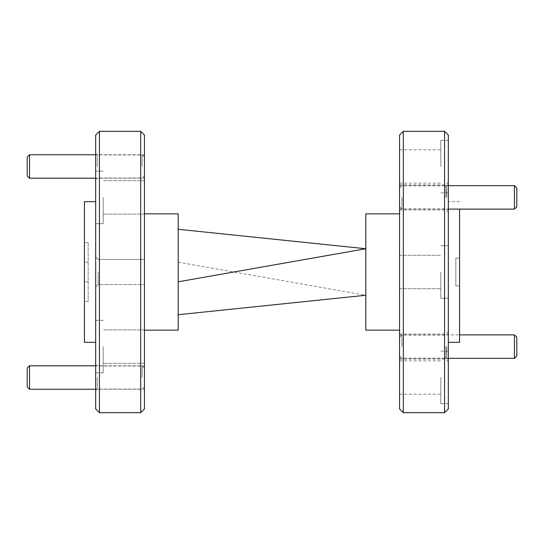 <?xml version="1.0" encoding="UTF-8"?>
<svg xmlns="http://www.w3.org/2000/svg" width="544" height="544" viewBox="0 0 544 544"><rect width="100%" height="100%" fill="white"/><g stroke="black" fill="none" stroke-linecap="round" stroke-linejoin="round"><path stroke-width="0.41" stroke-dasharray="2.72 2.04" d="M95.669 135.062L95.669 408.938M98.11 272L98.11 284.566L98.11 272M448.331 197.39L448.331 212.398L448.331 197.39M445.89 197.39L445.89 184.817L445.89 197.39M448.331 346.61L448.331 331.602L448.331 346.61M445.89 346.61L445.89 359.183L445.89 346.61M95.669 166.484L95.669 153.354L95.669 166.484M97.26 166.484L97.26 154.945L97.26 166.484M95.669 377.516L95.669 390.646L95.669 377.516M97.26 377.516L97.26 389.055L97.26 377.516M446.74 197.39L446.74 185.851L446.74 197.39M446.74 346.61L446.74 358.149L446.74 346.61M95.669 346.548L95.669 372.81L95.669 346.548M103.17 346.548L103.17 372.81L103.17 346.548M95.669 346.61L95.669 372.871L95.669 346.61M103.17 346.61L103.17 372.871L103.17 346.61M95.669 197.39L95.669 223.652L95.669 197.39M103.17 197.39L103.17 223.652L103.17 197.39M144.439 408.938L144.439 135.062M144.439 377.516L144.439 389.055L144.439 377.516M144.439 166.484L144.439 154.945L144.439 166.484M99.423 412.692L99.423 131.308M140.692 131.308L140.692 412.692M84.415 201.654L84.415 342.346M178.208 213.846L178.208 330.154M448.331 408.938L448.331 135.062M444.577 131.308L444.577 412.692M399.561 135.062L399.561 408.938M403.308 412.692L403.308 131.308M399.561 346.61L399.561 359.183L399.561 346.61M399.561 197.39L399.561 184.817L399.561 197.39M440.83 166.484L440.83 149.79L440.83 166.484M399.561 166.484L399.561 149.79L399.561 166.484M440.83 272L440.83 298.262L440.83 272M440.83 377.516L440.83 394.21L440.83 377.516M399.561 377.516L399.561 394.21L399.561 377.516M448.331 377.42L448.331 403.689L448.331 377.42M440.83 377.42L440.83 403.689L440.83 377.42M448.331 166.58L448.331 140.311L448.331 166.58M440.83 166.58L440.83 140.311L440.83 166.58M459.585 209.114L459.585 342.346M365.792 213.846L365.792 330.154M144.439 197.39L144.439 180.69L144.439 197.39M144.439 346.61L144.439 363.31L144.439 346.61M448.331 272L448.331 342.346L448.331 272M365.792 295.263L365.792 248.737L365.792 295.263L178.208 262.188L178.208 229.289L178.208 314.711L178.208 262.188M399.561 272L399.561 255.306L399.561 272M459.585 258.121L459.585 285.879L459.585 258.121L455.831 258.121L455.831 285.879L459.585 285.879L455.831 285.879L455.831 258.121L459.585 258.121M84.415 301.444L84.415 242.556L84.415 301.444L88.169 301.444L88.169 242.556L88.169 301.444M88.169 262.188L84.415 262.188M88.169 242.556L84.415 242.556M88.169 281.812L84.415 281.812M401.9 346.61L401.9 334.886L401.9 346.61M516.8 355.994L516.8 337.232M514.454 334.886L514.454 358.333M27.2 368.138L27.2 386.9M29.546 389.239L29.546 365.792M142.1 377.516L142.1 365.792L142.1 377.516M27.2 157.1L27.2 175.862M29.546 178.208L29.546 154.761M142.1 166.484L142.1 154.761L142.1 166.484M401.9 197.39L401.9 209.114L401.9 197.39M516.8 206.768L516.8 188.006M514.454 185.667L514.454 209.114M98.11 284.566L95.669 287.008L98.11 284.566L144.439 284.566L98.11 284.566M399.561 209.957L445.89 209.957L448.331 212.398M399.561 359.183L445.89 359.183L448.331 361.617M144.439 178.017L97.26 178.017L95.669 179.615M144.439 389.055L97.26 389.055L95.669 390.646M399.561 208.923L446.74 208.923L448.331 210.521M399.561 358.149L446.74 358.149L448.331 359.74M103.17 372.81L95.669 372.81M103.17 372.871L95.669 372.871M103.17 223.652L95.669 223.652L103.17 223.652M399.561 183.178L440.83 183.178M399.561 288.694L440.83 288.694L399.561 288.694M399.561 394.21L440.83 394.21M440.83 298.262L448.331 298.262L440.83 298.262M440.83 403.689L448.331 403.689M440.83 192.841L448.331 192.841M459.585 201.654L448.331 201.654M144.439 214.084L103.17 214.084L144.439 214.084M144.439 363.31L103.17 363.31L144.439 363.31M144.439 329.916L103.17 329.916L144.439 329.916M144.439 180.69L103.17 180.69L144.439 180.69M440.83 140.311L448.331 140.311M440.83 245.738L448.331 245.738L440.83 245.738M440.83 351.159L448.331 351.159M399.561 255.306L440.83 255.306L399.561 255.306M399.561 360.822L440.83 360.822M399.561 149.79L440.83 149.79M399.561 185.851L446.74 185.851L448.331 184.26M399.561 184.817L445.89 184.817L448.331 182.383M399.561 335.077L446.74 335.077L448.331 333.479M399.561 334.043L445.89 334.043L448.331 331.602M144.439 154.945L97.26 154.945L95.669 153.354M144.439 365.983L97.26 365.983L95.669 364.385M144.439 259.434L98.11 259.434L95.669 256.992L98.11 259.434L144.439 259.434M103.17 171.129L95.669 171.129L103.17 171.129M103.17 320.348L95.669 320.348M103.17 320.287L95.669 320.287M399.561 337.232L401.9 334.886L459.585 334.886M399.561 355.994L401.9 358.333L448.331 358.333M144.439 368.138L142.1 365.792L95.669 365.792M95.669 389.239L142.1 389.239L144.439 386.9M144.439 157.1L142.1 154.761L95.669 154.761M95.669 178.208L142.1 178.208L144.439 175.862M399.561 188.006L401.9 185.667L448.331 185.667M399.561 206.768L401.9 209.114L448.331 209.114"/><path stroke-width="0.82" d="M99.423 412.692L95.669 408.938L95.669 135.062L99.423 131.308L99.423 412.692L140.692 412.692L140.692 131.308L144.439 135.062L144.439 408.938L140.692 412.692M95.669 342.346L84.415 342.346L84.415 201.654L95.669 201.654M144.439 330.154L178.208 330.154L178.208 213.846L144.439 213.846M444.577 131.308L448.331 135.062L448.331 408.938L444.577 412.692L444.577 131.308L403.308 131.308L403.308 412.692L444.577 412.692M403.308 412.692L399.561 408.938L399.561 135.062L403.308 131.308M448.331 342.346L459.585 342.346L459.585 209.114M399.561 330.154L365.792 330.154L365.792 213.846L399.561 213.846M178.208 281.812L365.792 248.737L178.208 229.289M365.792 295.263L178.208 314.711M516.8 337.232L516.8 355.994L514.454 358.333L514.454 334.886L516.8 337.232M29.546 389.239L27.2 386.9L27.2 368.138L29.546 365.792L29.546 389.239L95.669 389.239M29.546 178.208L27.2 175.862L27.2 157.1L29.546 154.761L29.546 178.208L95.669 178.208M516.8 188.006L516.8 206.768L514.454 209.114L514.454 185.667L516.8 188.006M99.423 131.308L140.692 131.308M459.585 334.886L514.454 334.886M448.331 358.333L514.454 358.333M29.546 365.792L95.669 365.792M29.546 154.761L95.669 154.761M448.331 185.667L514.454 185.667M448.331 209.114L514.454 209.114"/></g></svg>
